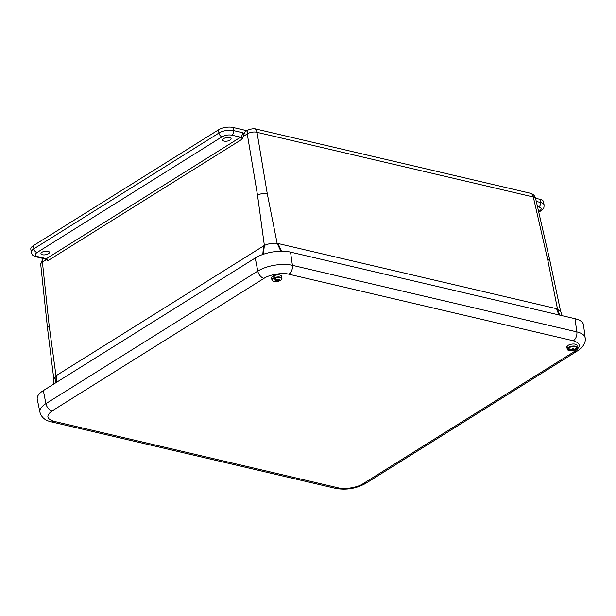 <?xml version="1.0" encoding="UTF-8"?>
<svg xmlns="http://www.w3.org/2000/svg" width="616" height="616" viewBox="0 0 616 616"><rect width="100%" height="100%" fill="white"/><g stroke="black" fill="none" stroke-linecap="round" stroke-linejoin="round"><path stroke-width="0.92" d="M37.645 256.61L46.423 258.666L240.587 137.199L231.809 135.143C228.382 134.588 225.133 135.127 222.06 136.767L36.983 252.552C34.573 254.346 34.789 255.694 37.645 256.61A3.496 2.248 -76.8 0 1 36.321 256.88C31.909 255.101 32.594 255.347 31.324 252.368L30.8 249.234A10.48 4.366 -9.5 0 1 33.333 245.676L218.41 129.891A10.48 4.366 -9.5 0 1 233.025 127.458L246.847 130.692M535.558 198.26L540.047 199.307A10.48 4.366 -9.5 0 1 543.566 201.84L544.09 204.974A10.48 4.366 -9.5 0 0 540.571 202.441A3.496 2.248 103.2 0 1 538.823 206.991L537.498 206.683M48.387 253.761A4.297 1.786 -9.5 0 1 43.844 254.909A4.297 1.786 -9.5 0 1 40.949 253.723A4.297 1.786 -9.5 0 1 44.891 251.243A4.297 1.786 -9.5 0 1 49.426 252.306A4.297 1.786 -9.5 0 1 48.387 253.761M230.061 140.101A4.297 1.786 -9.5 0 1 225.518 141.256A4.297 1.786 -9.5 0 1 222.622 140.071A4.297 1.786 -9.5 0 1 226.565 137.591A4.297 1.786 -9.5 0 1 231.1 138.654A4.297 1.786 -9.5 0 1 230.061 140.101M46.177 259.736L45.099 258.936A3.496 2.248 -76.8 0 0 46.423 258.666A1.763 1.132 58 0 1 48.01 260.614L46.177 259.736L42.412 262.085L49.172 325.656L47.471 327.92L53.823 379.117L56.002 375.783L55.856 382.736M243.489 136.29L247.255 133.941A6.984 4.481 -122 0 1 248.787 129.476L245.722 131.393A6.984 4.481 58 0 0 244.252 133.618L242.173 139.147L48.01 260.614M42.904 258.42L40.71 264.279A6.984 2.903 -6.1 0 1 42.412 262.085A6.984 4.481 58 0 1 43.074 258.458M559.682 315.107L557.48 308.916L560.606 311.35L549.942 260.876L547.616 259.29L533.31 196.981A6.984 2.903 -12.9 0 1 535.62 198.498L535.62 198.498C534.88 195.765 533.14 194.017 530.399 193.262L254.085 128.59A6.984 4.497 103.2 0 1 256.995 132.317L533.31 196.981A6.984 4.497 -76.8 0 0 530.399 193.262M56.526 382.32L56.811 375.26L264.364 245.438L257.526 195.303L247.255 133.941A6.984 3.249 -9.5 0 1 256.995 132.317L267.267 193.678L277.131 243.305C272.703 242.935 268.445 243.643 264.364 245.438L263.355 254.269M257.526 195.303C260.591 193.586 263.833 193.047 267.267 193.678M560.606 311.35L562.239 315.708M280.873 251.228L277.131 243.305L278.062 243.513L556.548 308.685L558.904 314.93M574.998 351.143A6.984 4.481 58 0 0 577.654 350.797C583.344 346.947 585.855 342.696 585.2 338.053L583.521 324.978A25.318 10.541 170.5 0 0 574.99 318.695L290.552 252.121A25.318 10.541 170.5 0 0 255.24 258.012L43.351 390.567A25.318 10.541 170.5 0 0 37.268 399.322L39.94 412.235C41.272 416.855 44.406 419.881 49.334 421.313L51.159 421.814A6.984 4.497 103.2 0 0 53.8 421.275L338.238 487.841C344.336 489.697 357.919 487.433 363.109 483.699L574.998 351.143C581.15 346.569 580.588 343.12 573.311 340.779L288.873 274.212C282.775 272.357 269.184 274.62 264.002 278.355L52.114 410.918C45.961 415.484 46.523 418.942 53.8 421.275M567.606 348.148A5.02 2.087 -9.5 0 1 573.673 346.046A5.02 2.087 -9.5 0 1 577.207 347.524A5.02 2.087 -9.5 0 1 577.092 348.055L576.869 348.456A4.712 1.963 -9.5 0 0 573.65 346.592A4.712 1.963 -9.5 0 0 567.975 348.548L567.221 346.754A5.159 2.148 170.5 0 0 567.036 347.047L567.752 348.895A4.712 1.963 -9.5 0 0 570.932 350.758A4.712 1.963 -9.5 0 0 574.289 350.196L570.932 350.758C566.535 350.258 568.622 350.219 567.305 349.18A5.02 2.087 -9.5 0 1 567.39 348.487M577.053 348.271L577.069 345.553A5.213 2.171 170.5 0 0 573.396 344.021A5.213 2.171 170.5 0 0 566.797 347.27L567.305 349.18M576.784 348.695L574.289 350.196A4.712 1.963 -9.5 0 0 576.645 348.81L576.876 348.394M577.092 348.055L574.043 349.349L573.396 349.264L573.55 348.256A2.572 1.07 -9.5 0 0 572.749 348.263L571.964 349.28L571.117 349.372L567.975 348.548M572.025 349.233L572.11 350.496L576.645 348.81M572.11 350.496A2.572 1.07 -9.5 0 1 571.309 350.504L571.494 349.341M567.752 348.895L571.61 350.235M573.735 349.318L573.796 349.726M570.87 349.757L570.809 349.334M572.688 348.417L572.965 349.942M571.533 349.95L571.456 349.341M572.195 349.11L572.426 350.227M573.303 348.864L573.173 348.24M280.049 280.372L279.957 280.688A4.712 1.963 -9.5 0 0 280.834 277.908A4.712 1.963 -9.5 0 0 274.69 278.163L274.074 276.238A5.159 2.148 170.5 0 0 273.543 276.469L274.051 278.44A4.712 1.963 -9.5 0 0 272.434 280.573A4.712 1.963 -9.5 0 0 275.622 281.651L275.622 281.651A4.712 1.963 -9.5 0 0 278.986 281.089L275.622 281.651C274.012 281.835 272.803 281.312 272.002 280.072A5.02 2.087 -9.5 0 1 273.82 277.939M274.436 277.677A5.02 2.087 -9.5 0 1 281.019 277.4A5.02 2.087 -9.5 0 1 281.897 278.417L281.758 276.438A5.213 2.171 170.5 0 0 280.85 275.383A5.213 2.171 170.5 0 0 274.813 275.406A5.213 2.171 170.5 0 0 271.487 278.163L272.002 280.072M275.344 280.942L278.986 281.089A4.712 1.963 -9.5 0 0 279.317 280.965L279.433 280.642M275.29 281.266A2.572 1.07 -9.5 0 1 274.821 281.042L276.114 280.557L275.968 279.371M274.051 278.44L276.114 280.557M281.897 278.417C282.12 278.933 281.481 279.687 279.972 280.688L278.201 280.434L279.418 279.487A2.572 1.07 -9.5 0 0 278.948 279.264L276.63 279.872L274.69 278.163M277.523 279.98L277.67 281.004M275.93 280.172L275.814 279.248M274.212 276.784L273.543 276.469M276.8 279.91L276.969 280.965M278.201 280.434L278.07 279.81M276.045 280.611L276.13 281.096M278.648 280.01L278.555 279.533M218.41 129.891L218.934 133.025A10.48 4.366 -9.5 0 1 233.556 130.592L233.025 127.458M33.333 245.676L33.857 248.81L218.934 133.025A3.496 2.241 58 0 0 222.06 136.767M31.324 252.368A10.48 4.366 -9.5 0 1 33.857 248.81A3.496 2.241 58 0 0 36.983 252.552M540.047 199.307L540.571 202.441L536.29 201.44M231.809 135.143A3.496 2.248 -76.8 0 0 233.556 130.592L242.334 132.648L244.252 133.618M538.623 211.588L539.485 211.057C541.895 209.263 541.672 207.908 538.823 206.991M49.172 325.656L56.002 375.783L56.811 375.26M538.754 212.166L540.81 210.88A3.496 2.241 -122 0 1 539.485 211.057M556.548 308.685L557.48 308.916L547.616 259.29M242.334 132.648A3.496 2.248 103.2 0 1 240.587 137.199A1.763 1.132 -122 0 1 242.173 139.147M263.548 245.93L262.793 254.47M281.466 251.22L278.062 243.513M288.873 274.212A6.984 4.497 -76.8 0 0 292.4 265.327A24.809 10.326 170.5 0 0 257.788 271.094A6.984 4.481 58 0 0 264.002 278.355M573.311 340.779A6.984 4.497 -76.8 0 0 576.838 331.893L292.4 265.327L290.552 252.121M585.2 338.053A24.809 10.326 170.5 0 0 576.838 331.893L574.99 318.695M363.109 483.699A6.984 4.481 58 0 0 365.765 483.36L577.654 350.797M338.238 487.841A6.984 4.497 103.2 0 1 335.597 488.38C346.238 490.267 356.294 488.596 365.765 483.36M52.114 410.918A6.984 4.481 -122 0 1 45.9 403.649A24.809 10.326 170.5 0 0 39.94 412.235M255.24 258.012L257.788 271.094L45.9 403.649L43.351 390.567M36.321 256.88L45.099 258.936M540.81 210.88C544.421 207.769 543.851 208.231 544.09 204.974M254.085 128.59L248.787 129.476M47.471 327.897L40.71 264.279M549.934 260.861L535.62 198.498M53.623 384.138L53.823 379.117M335.597 488.38L51.159 421.814"/></g></svg>
